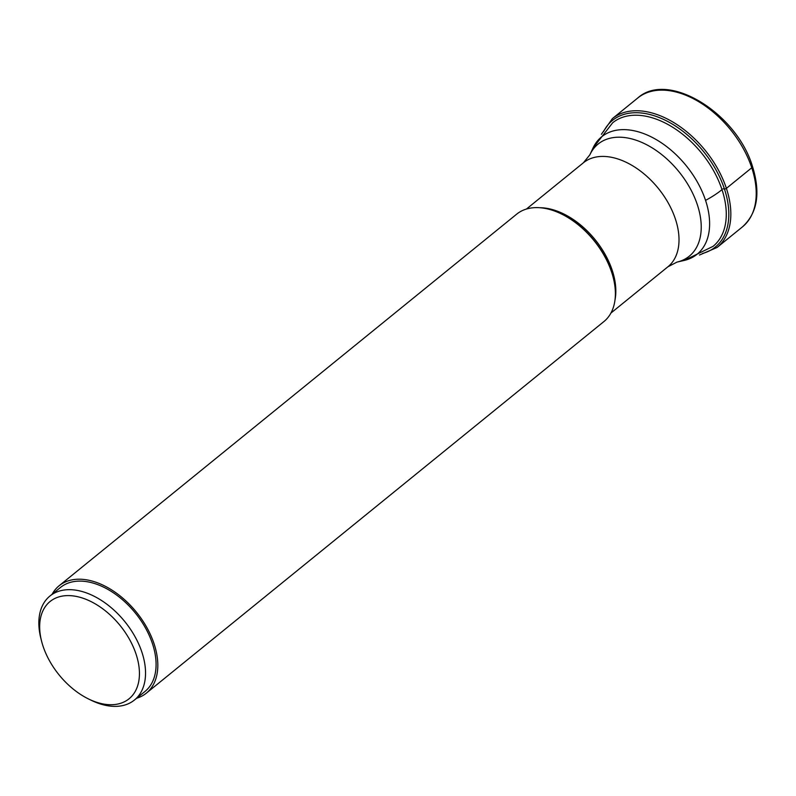 <?xml version="1.0" encoding="UTF-8"?>
<svg xmlns="http://www.w3.org/2000/svg" width="796" height="796" viewBox="0 0 796 796"><rect width="100%" height="100%" fill="white"/><g stroke="black" fill="none" stroke-linecap="round" stroke-linejoin="round"><path stroke-width="1.19" d="M59.123 585.757L516.684 214.154A69.182 43.352 50.9 0 1 561.419 213.955A69.182 43.352 50.9 0 1 611.676 272.302A69.182 43.352 50.9 0 1 613.288 277.814A69.182 43.352 50.9 0 1 603.905 321.564L146.345 693.157A69.182 43.352 -129.1 0 0 154.106 643.904A69.182 43.352 -129.1 0 0 110.644 589.289A69.182 43.352 -129.1 0 0 59.123 585.757A69.182 43.352 -129.1 0 0 52.118 594.254M136.594 698.271A69.182 43.352 -129.1 0 0 146.345 693.157M49.949 596.015L60.496 587.448A67.003 41.979 50.9 0 1 83.49 581.259A67.003 41.979 50.9 0 1 145.479 627.954A67.003 41.979 50.9 0 1 144.971 691.465L134.424 700.032A67.003 41.979 -129.1 0 0 141.947 652.322A67.003 41.979 -129.1 0 0 72.943 589.826A67.003 41.979 -129.1 0 0 49.949 596.015A67.003 41.979 -129.1 0 0 40.875 638.372L41.571 641.148A62.645 39.253 50.9 0 1 71.56 595.746A62.645 39.253 50.9 0 1 136.076 654.183A62.645 39.253 50.9 0 1 107.55 704.579A62.645 39.253 50.9 0 1 88.535 698.968A62.645 39.253 50.9 0 1 41.571 641.148M88.535 698.968L91.102 700.231A67.003 41.979 -129.1 0 0 111.44 706.221A67.003 41.979 -129.1 0 0 134.424 700.032M751.285 165.827A3.482 1.403 161.7 0 1 751.762 167.767L726.39 188.373A1.443 0.587 161.7 0 1 724.44 188.99L722.987 188.861M751.762 167.767A83.013 52.019 50.9 0 1 742.449 226.88C757.404 213.169 760.747 193.03 752.479 166.444C736.758 113.241 668.113 70.446 637.775 97.988A83.013 52.019 50.9 0 1 699.594 102.226A83.013 52.019 50.9 0 1 751.762 167.767M699.465 255.028L717.067 247.486A83.013 52.019 -129.1 0 0 726.39 188.373A83.013 52.019 -129.1 0 0 674.222 122.833A83.013 52.019 -129.1 0 0 612.403 118.594L637.775 97.988M702.47 253.466A81.57 51.113 -129.1 0 0 724.44 188.99A81.57 51.113 -129.1 0 0 664.212 119.728A81.57 51.113 -129.1 0 0 603.547 131.658M722.002 189.657A79.61 49.879 -129.1 0 0 671.983 126.813A79.61 49.879 -129.1 0 0 612.701 122.743L592.98 148.106A75.67 47.412 50.9 0 1 649.088 135.857A75.67 47.412 50.9 0 1 705.555 200.383A75.67 47.412 50.9 0 1 684.202 260.441L713.077 246.342A79.61 49.879 -129.1 0 0 722.002 189.657A65.371 26.387 161.7 0 1 705.555 200.383M684.202 260.441L676.968 262.113A72.257 45.273 -129.1 0 0 697.376 204.831A72.257 45.273 -129.1 0 0 697.356 204.771A72.257 45.273 -129.1 0 0 643.437 143.151A72.257 45.273 -129.1 0 0 589.846 154.842L592.98 148.106M589.846 154.842L583.418 162.762A67.003 41.979 50.9 0 1 633.317 166.185A67.003 41.979 50.9 0 1 675.416 219.079A67.003 41.979 50.9 0 1 675.436 219.129A67.003 41.979 50.9 0 1 667.904 266.789L676.968 262.113M614.96 300.201A67.003 41.979 -129.1 0 0 612.263 270.441A67.003 41.979 -129.1 0 0 612.243 270.381A67.003 41.979 -129.1 0 0 539.857 207.716M561.419 213.955L562.105 214.283A68.018 42.626 50.9 0 1 611.517 271.655A68.018 42.626 50.9 0 1 611.527 271.715A68.018 42.626 50.9 0 1 613.099 277.078L613.288 277.814M612.403 118.594L601.398 134.285M717.067 247.486L742.449 226.88M526.435 209.04L583.418 162.762M610.91 313.067L667.904 266.789"/></g></svg>
